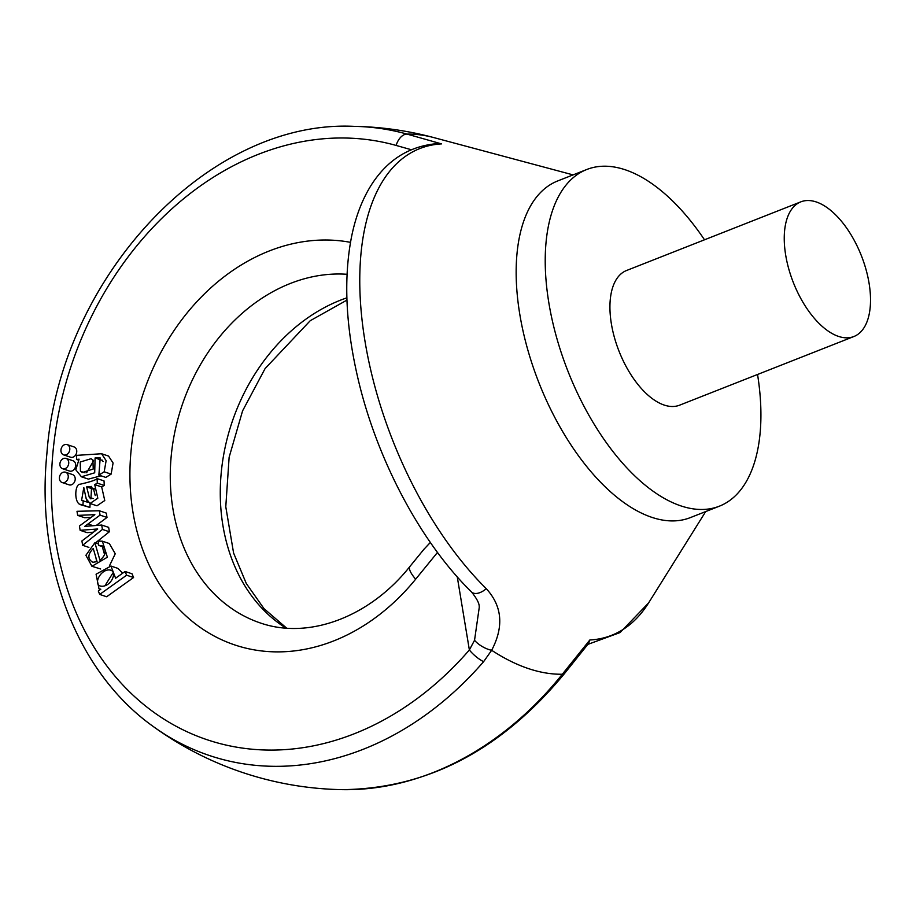 <?xml version="1.0" encoding="UTF-8"?>
<svg xmlns="http://www.w3.org/2000/svg" width="916" height="916" viewBox="0 0 916 916"><rect width="100%" height="100%" fill="white"/><g stroke="black" fill="none" stroke-linecap="round" stroke-linejoin="round"><path stroke-width="1.37" d="M704.507 239.797A180.921 91.428 68.5 0 0 586.755 169.506L557.707 180.944A180.921 91.428 68.5 0 0 519.807 314.394A180.921 91.428 68.5 0 0 690.321 517.62L719.369 506.182A180.921 91.428 68.5 0 0 757.555 374.472M573.084 174.887L433.818 137.595A331.695 331.695 0 0 0 353.965 126.351A326.13 259.079 108.5 0 1 353.965 126.351A326.13 259.079 108.5 0 1 407.036 134.102L441.569 143.892L436.165 143.72C408.49 146.434 386.701 160.46 370.797 185.811C361.9 200.226 355.477 217.264 351.526 236.889C343.546 278.006 345.584 324.711 357.618 377.003C376.304 458.504 420.318 541.894 471.534 591.976C476.858 598.606 479.423 603.587 479.228 606.896M471.729 592.16A14.473 8.221 -45.3 0 0 486.27 588.667C502.231 606.117 504.029 626.659 491.663 650.28L483.625 661.65A326.13 259.079 108.5 0 1 153.041 726.342A326.13 259.079 108.5 0 1 153.029 726.342A331.695 331.695 0 0 0 342.057 789.649L342.057 789.649A326.13 259.079 -71.5 0 0 562.321 674.233L589.835 639.998L588.679 643.33L564.267 673.844C501.018 750.215 426.948 788.813 342.057 789.649M586.755 169.506A180.921 91.428 68.5 0 0 548.867 302.944A180.921 91.428 68.5 0 0 719.369 506.182M853.907 336.515L679.592 405.181A72.375 36.571 -111.5 0 1 664.192 405.067A72.375 36.571 -111.5 0 1 614.441 337.557A72.375 36.571 -111.5 0 1 626.544 270.506L800.859 201.841A72.375 36.571 -111.5 0 1 861.406 255.782A72.375 36.571 -111.5 0 1 853.907 336.515A72.375 36.571 -111.5 0 1 838.518 336.401A72.375 36.571 -111.5 0 1 788.756 268.892A72.375 36.571 -111.5 0 1 800.859 201.841M423.925 549.291L430.348 542.467M95.081 457.954L94.703 472.793L81.432 476.789L75.799 469.771L79.085 459.179L76.509 459.443L76.692 455.366L101.596 453.741L108.546 456.065L113.08 463.004L111.134 474.122L105.821 477.419L98.871 475.095L100.21 457.931L95.081 457.954L102.031 460.279L103.084 461.527M102.684 460.21L102.031 460.279M101.012 475.816L88.371 479.114L81.432 476.789M101.699 525.04L102.42 529.425L82.635 545.295L81.913 540.955L97.691 528.979L80.15 530.318L79.44 526.002L94.852 514.655L77.677 515.387L77.001 511.3L99.34 510.762L100.062 515.124L84.684 526.402L101.699 525.04L108.649 527.364L109.37 531.749L95.413 542.936M93.443 532.196L87.1 532.643L80.15 530.318M91.096 517.437L84.627 517.712L77.677 515.387M99.34 510.762L106.279 513.086L107 517.448L96.226 525.475M102.386 541.207L107.378 557.214L91.932 566.294L85.898 555.279L94.875 542.753L99.97 560.26C105.821 555.211 106.748 550.505 102.729 546.119L98.836 545.444L98.081 541.093L102.386 541.207L109.336 543.532L115.256 553.779L109.496 565.745M100.668 568.973L91.932 566.294M102.26 546.589L104.63 554.753M62.116 482.514L69.055 484.839A5.427 4.317 -71.5 0 0 74.872 481.06A5.427 4.317 -71.5 0 0 72.501 474.545L65.563 472.221A5.427 4.317 -71.5 0 0 62.998 472.324A5.427 4.317 -71.5 0 0 59.483 479.079A5.427 4.317 -71.5 0 0 62.116 482.514A5.427 4.317 -71.5 0 0 67.921 478.736A5.427 4.317 -71.5 0 0 65.563 472.221M62.597 468.729L69.547 471.053A5.427 4.317 -71.5 0 0 75.352 467.275A5.427 4.317 -71.5 0 0 72.994 460.759L66.044 458.435A5.427 4.317 -71.5 0 0 63.479 458.538A5.427 4.317 -71.5 0 0 59.964 465.294A5.427 4.317 -71.5 0 0 62.597 468.729A5.427 4.317 -71.5 0 0 68.402 464.95A5.427 4.317 -71.5 0 0 66.044 458.435M63.651 454.897L70.601 457.221A5.427 4.317 -71.5 0 0 76.417 453.443A5.427 4.317 -71.5 0 0 74.047 446.928L67.097 444.603A5.427 4.317 -71.5 0 0 64.544 444.707A5.427 4.317 -71.5 0 0 61.017 451.462A5.427 4.317 -71.5 0 0 63.651 454.897A5.427 4.317 -71.5 0 0 69.467 451.119A5.427 4.317 -71.5 0 0 67.097 444.603M132.03 573.794L133.576 577.527L106.657 596.751L99.707 594.427L98.298 591.026L100.829 589.217L99.008 588.873L96.077 574.206L110.939 566.054L115.611 578.225L125.08 571.47L132.03 573.794M110.939 566.054L117.889 568.378L122.675 573.187M83.219 500.731L82.955 505.094L79.188 504.052C73.944 500.125 75.238 483.923 80.024 484.243C90.089 481.965 95.768 480.087 97.085 478.587L104.035 480.911L104.264 485.457L101.676 486.946L104.767 500.537L96.959 505.804L90.008 503.479L86.184 498.773L83.803 487.575L81.593 500.422L88.199 502.392M85.749 496.85L87.341 502.105M90.134 503.525L89.894 507.418L80.528 504.705M411.341 149.732L396.124 145.438A311.898 247.778 -71.5 0 0 86.631 326.737A311.898 247.778 -71.5 0 0 141.167 702.4A311.898 247.778 -71.5 0 0 469.37 649.971L474.545 640.261L479.308 606.999M564.29 673.821A14.473 3.687 38.7 0 1 562.321 674.233A284.693 143.858 68.5 0 1 528.463 668.6A284.693 143.858 68.5 0 1 491.663 650.28A14.473 5.599 -150.4 0 1 474.545 640.261M457.267 576.885L469.37 649.971A14.473 4.042 40.9 0 0 483.625 661.65M101.665 586.263C111.912 586.583 118.049 570.416 109.428 569.947C100.062 569.305 92.379 585.839 101.665 586.263L100.68 586.034M110.241 570.141L110.962 570.45M125.08 571.47L126.626 575.202L133.576 577.527M126.626 575.202L99.707 594.427M113.023 572.798L104.905 585.828M93.134 562.252L97.062 561.623L93.249 548.524C87.833 554.1 87.478 558.577 92.207 561.943L92.665 562.115M102.729 546.119L101.745 545.638M98.836 545.444L103.748 547.092M94.875 542.753L98.584 544.001M95.917 557.672L96.707 561.794M102.42 529.425L109.37 531.749M82.635 545.295L88.898 547.39M93.134 529.402L95.905 530.33M100.062 515.124L107 517.448M88.108 524.021L93.169 525.715M94.463 489.03L93.592 489.236L95.241 495.556M86.642 486.9L89.287 497.308L90.913 498.899L91.634 486.43L86.642 486.9L93.592 489.236M89.287 497.308L93.157 498.602M97.085 478.587L97.314 483.133L104.264 485.457M97.314 483.133L94.726 484.621L101.676 486.946M94.726 484.621L97.817 498.212L90.008 503.479M82.955 505.094L89.894 507.418M80.448 471.293L82.383 472.461L93.249 469.015L92.882 459.866L90.993 458.721L80.23 462.03L80.448 471.293L85.028 472.828M101.596 453.741L106.13 460.679L104.184 471.797L98.871 475.095M76.509 459.443L78.318 460.05M93.615 460.782L86.631 472.702M433.818 137.595A284.693 143.858 68.5 0 0 407.036 134.102A14.473 8.782 105.7 0 0 396.124 145.438M441.569 143.892A261.587 132.179 68.5 0 0 361.58 315.562A261.587 132.179 68.5 0 0 486.27 588.667M589.835 639.998A261.587 132.179 68.5 0 0 648.562 602.968L620.132 632.532L587.832 644.395M347.05 274.296A180.921 143.732 -71.5 0 0 176.765 423.455A180.921 143.732 -71.5 0 0 260.705 623.098C310.753 640.261 371.472 615.197 409.899 566.489A28.946 7.546 39.2 0 0 415.658 579.198A209.879 166.723 108.5 0 1 134.022 518.135A209.879 166.723 108.5 0 1 350.496 242.351M286.124 628.204A180.921 143.732 108.5 0 1 223.893 453.592A180.921 143.732 108.5 0 1 346.878 297.837M437.493 552.428L415.658 579.198M87.97 486.591L94.279 488.697M104.184 471.797L111.134 474.122M705.698 511.563L648.562 602.968M346.958 300.093L310.249 320.692L265.079 368.598L242.58 410.86L229.126 457.279L225.783 506.788L233.591 553.035L246.29 583.492L263.98 608.613L286.788 628.262M153.029 726.342C76.978 672.207 35.701 564.428 46.899 453.523C59.46 278.933 207.279 119.355 353.954 126.351M409.899 566.489L424.326 548.81M100.577 589.389L99.008 588.873"/></g></svg>
